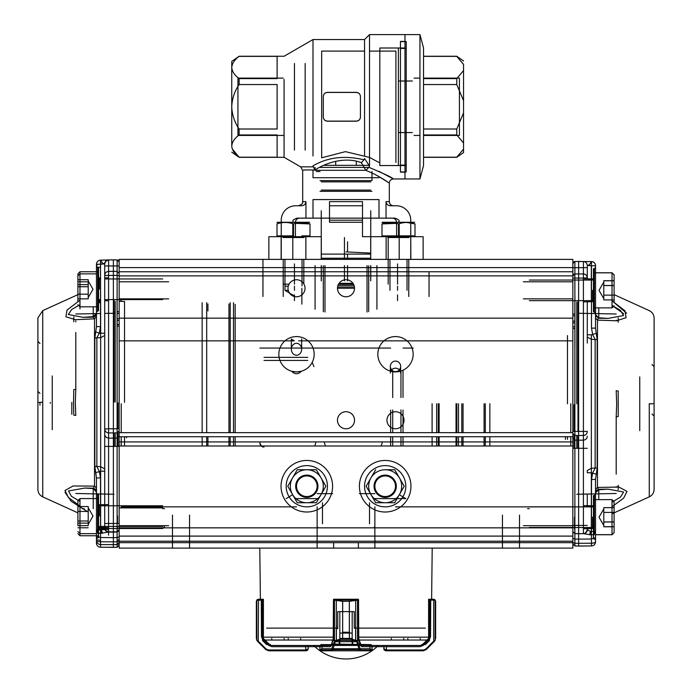 <?xml version="1.0" encoding="UTF-8"?>
<svg xmlns="http://www.w3.org/2000/svg" width="692" height="692" viewBox="0 0 692 692"><rect width="100%" height="100%" fill="white"/><g stroke="black" fill="none" stroke-linecap="round" stroke-linejoin="round"><path stroke-width="1.04" d="M327.437 92.365C324.929 92.598 323.562 93.965 323.311 96.448L323.311 117.112C323.562 119.595 324.937 120.962 327.437 121.195L356.311 121.195C358.819 120.953 360.195 119.595 360.437 117.112L360.437 96.448C360.195 93.956 358.819 92.598 356.311 92.365L327.437 92.365M323.311 117.052L323.311 96.508C323.562 94.043 324.929 92.685 327.437 92.451L356.311 92.451C358.819 92.685 360.195 94.034 360.437 96.508L360.437 117.052C360.195 119.517 358.819 120.866 356.311 121.109L327.437 121.109C324.937 120.875 323.562 119.517 323.311 117.052M362.496 220.203L329.504 220.203L329.504 201.64L362.496 201.64L362.496 205.766L362.496 201.64L362.496 205.766L329.504 205.766L329.504 201.64L329.504 205.766L362.496 205.766L362.496 236.699L362.496 218.144L329.504 218.144L329.504 222.27L362.496 222.27M301.53 205.766L298.572 205.766L301.53 205.766C304.143 205.585 305.622 204.209 305.959 201.64C305.622 204.209 304.151 205.585 301.53 205.766L295.683 205.766A14.437 14.437 0 0 0 281.246 220.203L281.246 222.27M299.774 218.144L296.92 218.144L299.774 218.144C297.179 218.335 295.726 219.71 295.415 222.27C295.726 219.71 297.179 218.335 299.774 218.144L305.959 218.144L305.959 201.64L302.689 201.64L302.689 170.44C302.94 169.938 306.997 169.808 314.86 170.059L313.459 166.833L300.631 166.867L313.459 166.833L313 165.846C327.705 157.24 344.694 155.216 363.966 159.783L364.563 158.529L369.511 166.132L368.836 167.308C384.121 173.718 392.321 177.602 393.428 178.96L379 171.365M410.754 222.27L410.754 220.203A14.437 14.437 0 0 0 396.317 205.766L390.47 205.766C387.857 205.585 386.378 204.209 386.041 201.64C386.378 204.209 387.849 205.585 390.47 205.766M423.132 236.699L423.132 259.388L423.132 236.699L410.754 236.699L410.754 259.388L321.252 259.388L321.252 236.699L321.252 259.388L268.868 259.388L268.868 236.699L281.246 236.699L281.246 259.388L281.246 236.699L305.873 236.699L305.873 259.388L262.951 259.388L283.227 259.388L283.227 271.757M423.132 259.388L386.127 259.388L386.127 236.699L410.754 236.699L370.748 236.699L370.748 259.388L388.186 259.388L388.186 237.529L408.808 237.529L409.629 236.699L387.364 236.699L388.186 237.529L388.186 284.17M370.748 236.699L362.496 236.699L370.748 236.699L370.748 259.388L370.748 254.102L321.252 254.102L321.252 259.388L370.748 259.388M268.868 259.388L268.868 236.699M321.252 236.699L281.246 236.699L281.246 222.833M410.754 259.388L410.754 236.699L410.866 259.388M410.754 236.699L410.754 222.833M392.226 218.144L395.08 218.144L392.226 218.144C394.821 218.335 396.274 219.71 396.585 222.27C396.274 219.71 394.821 218.335 392.226 218.144L386.041 218.144L386.041 201.64L389.311 201.64L386.041 201.64L386.041 218.144L362.496 218.144M396.585 223.352L396.585 236.699L396.585 223.352L382.001 223.931L382.001 235.877L414.992 235.877L390.245 235.877M295.415 223.352L295.415 236.699L295.415 223.352L309.999 223.931L309.999 235.877L301.755 235.877L309.999 235.877L309.999 223.931C309.999 222.002 309.999 222.002 309.999 223.931C309.999 222.002 309.999 222.002 309.999 223.931L301.755 222.461L309.999 223.931C304.489 221.994 298.987 221.994 293.503 223.931L293.503 235.877L285.251 235.877L293.503 235.877M329.504 218.144L305.959 218.144L305.959 201.64L302.689 201.64C301.53 202.825 305.146 202.851 298.572 205.766M329.504 220.203L329.504 222.27M319.808 199.581L372.192 199.581M370.748 218.144L379 218.144L379 199.581L313 199.581L313 218.144L321.252 218.144M379 177.723L313 177.723L313 169.877M372.192 177.723L319.808 177.723M379 176.624L389.311 183.086C389.631 183.449 379.328 175.595 365.904 170.405L361.388 162.689C345.023 156.357 325.889 162.819 314.86 170.059C306.937 169.808 302.88 169.938 302.689 170.44L300.631 166.867L284.075 157.309L284.075 79.433M361.388 162.689L363.966 159.783M368.836 167.308L365.904 170.405M305.959 218.144L313 218.144M231.751 146.073L231.751 106.776C232.088 114.82 234.545 122.233 239.112 129.015L239.112 134.957C234.562 138.296 232.105 142.007 231.751 146.073C232.088 150.095 234.545 153.797 239.112 157.188L277.12 157.188L277.12 134.957L277.12 157.188L239.112 157.188L232.261 148.901M231.751 106.776L231.751 67.487C232.088 71.51 234.545 75.212 239.112 78.603L239.112 84.545C234.562 91.232 232.105 98.645 231.751 106.776M231.751 67.487L231.751 61.406L231.751 67.487C232.105 63.422 234.562 59.711 239.112 56.372L277.12 56.372L277.12 78.603L277.12 56.372L239.112 56.372M277.12 129.015L277.12 84.545L277.12 129.015L239.112 129.015M414.058 78.109L419.949 78.109L419.949 34.6L419.949 178.96L404.984 178.96L404.984 34.6L404.984 178.96L393.428 178.96C390.928 179.211 389.561 180.586 389.311 183.086L389.311 201.64C389.553 204.149 390.928 205.524 393.428 205.766M404.984 172.152L404.984 41.408L400.443 41.408L400.443 172.152L404.984 172.152M400.443 165.552L400.443 48.008M277.12 78.603L239.112 78.603M239.112 84.545L277.12 84.545M239.112 134.957L277.12 134.957M313 155.968L313 39.548L364.563 39.548L364.563 51.096L321.668 51.096L321.668 157.811L345.42 151.635L369.511 157.421L379 162.464M364.563 155.319L364.563 39.548L369.511 34.6L369.511 51.096L395.911 51.096L395.911 162.464M294.446 150.086L294.446 63.474M231.751 141.635L231.751 71.925L231.751 141.635M305.163 150.086L305.163 63.474M369.511 166.132L369.511 34.6L419.949 34.6L423.539 48.008L423.539 165.552L423.539 135.442L459.427 135.442L459.427 78.109L423.539 78.109L423.539 56.372L456.772 56.372L463.545 64.417L456.772 56.372L423.539 56.372L423.539 78.603L456.772 78.603L463.545 70.558L463.545 64.417M369.511 157.421L369.511 165.345M284.075 157.309L239.112 157.309L231.751 152.145M398.384 165.552L398.384 48.008M399.206 223.706L399.206 259.388M305.873 236.699L305.873 259.388M283.305 135.442L237.936 135.442L237.936 78.109L283.305 78.109M463.545 149.135L463.545 152.56L463.545 149.135L456.772 157.188L423.539 157.188L456.772 157.188L463.545 149.135L463.545 143.002L456.772 134.957L423.539 134.957L423.539 129.015L456.772 129.015L463.545 112.917L463.545 100.643L456.772 84.545L423.539 84.545L423.539 129.015M463.545 70.558L463.545 143.002M456.772 129.015L456.772 134.957M456.772 78.603L456.772 84.545M404.984 48.008L404.984 165.552L379.822 165.552L379.822 48.008L404.984 48.008M463.545 61L456.772 56.251L423.539 56.251L423.539 48.008M423.539 78.603L423.539 84.545M423.539 165.552L419.949 178.96L419.949 135.442L414.058 135.442M398.384 132.561L412.389 132.561M400.443 165.137L400.443 48.414L406.221 48.414L406.221 165.137L400.443 165.137M400.443 171.945L400.443 41.615L406.221 41.615L406.221 171.945L400.443 171.945M356.311 165.345L356.311 161.271M335.689 161.271L335.689 165.345M344.452 280.831L344.452 265.572M344.452 259.388L344.452 237.529M370.696 280.831L370.696 265.572M370.696 259.388L370.696 254.102M370.696 253.09L370.696 238.628M347.548 280.831L347.548 265.572M347.548 259.388L347.548 254.102M347.548 251.724L347.548 241.733M321.304 280.831L321.304 265.572M321.304 259.388L321.304 254.102M321.304 253.09L321.304 238.628M321.252 190.092L370.748 190.092M370.748 181.849L321.252 181.849M323.847 165.345L368.992 165.345M316.305 171.538L320.015 171.538M320.015 180.612L371.985 180.612L371.985 171.538M369.147 167.412L319.626 167.412M315.068 167.412L315.068 170.301L365.973 170.301M371.985 191.329L320.015 191.329M370.748 238.628L370.748 253.082L346 251.897M321.252 258.228L370.748 258.228M382.001 236.699L382.001 235.877L382.001 236.699L414.992 236.699L414.992 223.931C414.992 222.002 414.992 222.002 414.992 223.931C414.992 222.002 414.992 222.002 414.992 223.931L406.749 222.461M414.992 236.699L414.992 223.931C409.474 221.994 403.981 221.994 398.497 223.931C393.013 221.994 387.511 221.994 382.001 223.931C382.001 222.002 382.001 222.002 382.001 223.931C382.001 222.002 382.001 222.002 382.001 223.931C387.477 221.994 392.978 221.994 398.497 223.931L398.497 235.877M382.33 222.27L414.664 222.27L382.001 222.461M281.134 259.388L281.134 236.699L277.008 236.699L277.008 235.877L285.251 235.877M277.008 235.877L277.008 223.931C282.483 221.994 287.984 221.994 293.503 223.931C288.019 221.994 282.526 221.994 277.008 223.931C277.008 222.002 277.008 222.002 277.008 223.931C277.008 222.002 277.008 222.002 277.008 223.931L277.008 236.699L309.999 236.699L309.999 235.877L309.999 236.699M282.371 236.699L304.636 236.699L303.814 237.529L283.192 237.529L282.371 236.699M289.022 284.17L283.227 284.17M283.192 284.17L283.192 271.757M288.235 286.194L285.216 286.194M277.336 222.27L309.67 222.27L277.008 222.461M113.998 446.383L113.998 432.933L113.998 446.383M113.998 300.034L113.998 402.13M96.465 315.751L96.465 289.628M96.543 540.686L96.465 533.627C96.465 543.505 96.465 543.505 96.465 533.627L96.465 516.457M100.522 267.233L96.785 267.19M97.693 264.232A4.126 4.126 -0 0 0 96.499 266.645M96.465 306.807L96.465 264.283A4.126 4.126 180 0 1 100.548 260.157L100.548 260.157A4.126 4.126 0 0 0 96.465 264.283L100.522 264.214L100.548 260.157L108.592 259.941C106.239 260.201 104.942 261.507 104.717 263.86L104.717 275.304C104.942 272.942 106.239 271.636 108.592 271.385L108.592 265.953L113.376 265.953L113.376 259.863L108.592 259.915A3.918 3.918 180 0 0 104.717 263.825C104.302 262.519 105.591 261.213 108.592 259.907L108.592 259.915M108.592 272.094L108.592 271.385L113.376 271.333L113.376 265.953L117.121 265.953L117.121 272.103L117.121 271.402L113.376 271.333L113.376 275.39L117.121 275.459L117.121 271.402L119.154 273.461L119.154 543.912L117.121 544.647L100.548 544.578L100.548 541.775A4.126 1.349 180 0 1 96.465 540.426L96.465 543.108A4.126 4.126 -0 0 0 100.548 547.234L100.548 544.543A4.126 4.126 180 0 1 96.465 540.426L96.465 529.951L101.551 529.89L104.717 528.108L104.717 471.157L100.66 471.226L100.66 337.757L96.863 337.774L96.863 466.659L99.267 471.217L100.513 477.887L96.465 477.956L96.465 508.395M42.731 405.227L42.731 496.873C39.712 495.36 38.103 492.912 37.896 489.547L37.896 318.13L37.896 489.356L37.896 402.415L42.74 402.294L42.731 496.865L42.731 405.227M42.74 402.268L42.731 310.613L42.731 402.294M117.121 544.647L117.121 547.303L113.376 547.372L113.376 537.649L100.548 537.52L100.539 533.376C98.1 533.143 96.742 532.018 96.465 529.994L96.465 477.956L94.839 466.347L94.839 338.103L96.456 326.65L100.513 326.589L99.267 333.259L95.903 331.926M39.963 402.329L39.963 405.166M37.896 403.938L37.896 391.369L37.896 403.938M73.534 402.363L73.784 415.148L75.8 415.416L75.316 402.346L75.8 389.311L73.784 389.639L73.534 402.363M50.274 402.424L50.274 403.254M587.283 278.072L587.283 265.46C587.058 263.107 585.761 261.801 583.408 261.55L583.408 273.945A3.918 3.918 180 0 1 587.283 277.847L583.408 278.072L583.408 431.41L574.879 431.393L574.879 448.295L572.846 448.295L572.846 438.088L574.879 440.129L578.624 440.19L578.624 267.683L587.283 267.683L587.283 277.847A3.918 3.918 180 0 0 583.408 273.928L574.879 273.963L572.846 276.022A2.059 2.059 0 0 1 574.879 273.945L574.879 278.089L572.846 278.089L572.846 275.883L572.846 436.738L119.154 436.738L119.154 446.003L572.846 446.003L572.846 436.738L572.846 527.849L119.154 527.849L119.154 529.449M117.502 515.912L117.502 523.446M117.502 527.771L117.502 526.404M117.086 294.558L117.086 344.054M119.154 344.054L119.154 294.558M100.66 277.899L98.532 277.933L98.532 300.415M108.592 504.58L98.532 504.753L98.532 527.235M572.846 441.92L119.154 441.92L119.154 446.366L113.376 446.392L113.376 532.105L117.121 532.036L119.154 530.219M119.154 523.481L117.121 523.446L117.121 438.062L119.154 436.029L119.154 529.761L117.121 531.819L117.121 523.446L108.592 523.463L108.592 532.027L100.643 533.376L100.66 471.226L95.903 472.619M119.154 535.011L119.154 536.906L117.121 537.58L117.121 531.819L108.592 531.837C106.239 531.586 104.942 530.28 104.717 527.918L104.717 446.409L113.376 446.392L113.376 438.123L117.121 438.062L117.121 432.889L113.376 432.941L113.376 438.123L108.592 438.079L108.592 523.463L104.717 523.524L104.717 528.134C104.942 530.47 106.239 531.776 108.592 532.027M119.154 430.848L117.121 432.889L117.121 428.746L113.376 428.806L113.376 432.941L108.592 432.898C106.239 432.647 104.942 431.358 104.717 429.031L104.717 434.204C104.942 436.54 106.239 437.828 108.592 438.079L108.592 428.763L104.717 429.031L104.717 275.502L108.592 275.442L108.592 428.763L113.376 428.806L113.376 275.39L108.592 275.442L108.592 271.385L117.13 271.402L119.154 273.461M98.532 310.933L98.532 267.622M98.532 533.627L98.532 537.753M98.532 537.338L98.532 494.443M124.517 446.003L124.517 436.738L124.517 446.003M124.517 402.337L124.517 301.435L119.154 301.34M79.969 506.086L68.352 497.427L64.996 490.507L73.075 485.974L94.527 486.121L94.527 318.839L75.454 319.687L65.922 316.772L67.003 310.077L79.969 300.198M64.996 492.297L71.189 501.302L88.213 512.037M75.8 320.846L75.748 321.875M126.575 436.738L126.575 437.854L126.575 436.738M113.376 259.863L117.121 259.924L117.121 265.953L119.154 265.988L119.154 261.991A2.059 2.059 -0 0 0 117.121 259.924L108.592 259.907L108.592 265.953L104.717 266.013M119.154 535.513L119.154 548.107L572.846 548.107L572.846 541.248L119.154 541.248L119.154 542.675L572.846 542.675L119.154 542.675M119.154 542.554L117.121 544.613L117.121 537.58L117.121 540.443L119.154 539.708L119.154 535.176M117.086 313.381L119.154 313.381L119.154 311.677L117.086 311.677L117.086 313.467M117.086 324.401L117.086 326.105L119.154 326.105L119.154 324.401L117.086 324.401M119.154 318.744L117.086 318.744L117.086 320.534M113.376 535.227L113.384 532.105M117.121 537.58L113.376 537.649L113.376 540.513M113.376 537.649L113.376 532.105L108.462 532.053C106.161 531.776 104.89 530.461 104.648 528.126M119.154 320.457L117.086 320.457M104.717 333.189L104.717 335.438L100.66 337.757L100.66 333.25L104.717 333.189L104.717 263.86C105.642 261.135 106.784 259.846 108.134 259.984L100.634 260.157C101.776 262.605 103.134 263.842 104.717 263.86L100.66 264.214L100.548 260.157M101.231 264.214L100.634 263.047L100.669 264.214M104.717 344.754L104.717 336.442M104.717 526.993L104.717 494.062M102.182 532.693L100.66 532.909M100.513 477.887L100.539 533.376L101.551 529.89L102.425 533.264M104.717 446.409L104.717 434.204L104.717 446.409M108.592 271.385C106.239 271.653 104.942 272.959 104.717 275.304L104.717 275.502M104.717 471.157L104.717 335.438M96.465 264.283L96.465 326.65L96.456 316.651L94.527 318.839L93.221 316.763L96.465 313.511M100.539 546.524L100.548 547.234A4.126 4.126 0 0 1 96.465 543.108L96.465 538.904M96.456 492.176L93.221 488.474L94.527 486.121L96.456 488.241L96.465 491.882L93.221 488.474L84.761 488.05L68.508 490.948L71.388 496.276L79.969 501.371M79.969 304.74L71.648 309.523L68.318 314.497L83.066 317.351L93.221 316.763L96.465 313.286L96.465 316.651M100.513 326.589L100.522 264.214L100.66 333.25L99.267 333.259L96.863 337.774L94.839 338.103M39.963 343.466L37.896 341.372L37.896 367.21L37.896 342.462M73.784 316.893L73.784 321.745M385.185 496.545A10.311 10.311 0 0 1 374.874 486.234A10.311 10.311 0 0 1 385.185 475.923A10.311 10.311 0 0 1 395.495 486.234A10.311 10.311 0 0 1 385.185 496.545M399.474 494.486L394.708 502.738L385.185 502.738A16.496 16.496 0 0 1 370.895 477.99L366.129 486.234L375.661 502.738L394.708 502.738L399.474 494.486A16.496 16.496 0 0 1 385.185 502.738L375.661 502.738L366.129 486.234L375.661 469.738L370.895 477.99A16.496 16.496 0 0 1 399.474 477.99A16.496 16.496 0 0 1 399.474 494.486L404.232 486.234L399.474 477.99L394.708 469.738L385.185 469.738A16.496 16.496 0 0 1 399.474 477.99L404.232 486.234L399.474 494.486A16.496 16.496 0 0 0 399.474 477.99L394.708 469.738L385.185 469.738M489.849 403.747L489.849 432.656L489.849 403.747M489.849 436.738L489.849 446.003L489.849 436.738M484.071 403.747L484.071 432.656L484.071 403.747M484.071 436.738L484.071 446.003L484.071 436.738M463.043 403.747L463.043 432.656L463.043 403.747M463.043 436.738L463.043 446.003L463.043 436.738M456.85 403.747L456.85 432.656L456.85 403.747M456.85 436.738L456.85 446.003L456.85 436.738M438.296 446.003L438.296 436.738L438.296 446.003M438.296 432.656L438.296 403.747L438.296 432.656M432.102 403.747L432.102 432.656M432.102 436.738L432.102 446.003M649.26 403.704L649.269 496.873L649.26 403.704M612.031 513.793L649.26 496.873C652.331 495.325 653.949 492.842 654.104 489.408L654.104 403.739M595.535 272.821L595.535 289.403L595.535 267.441L594.333 268.678L594.333 312.031L595.535 313.268M595.535 307.879C595.535 314.903 595.535 314.903 595.535 307.879M595.535 499.676L595.535 534.734C595.535 541.75 595.535 541.75 595.535 534.734L612.031 534.734L612.031 499.676L612.031 534.734L614.098 532.667L614.098 501.735L614.098 532.667M572.846 506.146L572.846 315.137M572.846 303.702L572.846 301.34M578.002 448.338L578.002 435.527M578.002 431.445L578.002 404.699M578.002 301.963L578.002 404.344M618.216 416.541L618.216 391.032L616.2 390.729L616.684 403.791L616.2 416.843L618.216 416.541M626.571 313.182L612.031 300.778M612.031 300.804L624.997 310.82L626.078 317.689L616.546 320.785L597.473 320.128L597.473 487.436L618.925 487.064L627.013 491.398L623.648 498.162L612.031 506.726M593.468 268.695L593.468 312.005M593.468 495.55L593.468 538.817M593.468 538.852L593.468 534.734M583.408 301.868L593.468 301.695L593.468 279.006L583.408 278.833M574.498 517.209L574.498 528.878M583.425 528.723L593.468 528.541L593.468 505.861L583.408 505.688M572.846 346.061L572.846 296.565M574.914 346.061L574.914 296.565M587.283 448.304L583.408 448.304L583.408 525.427L574.879 525.41L574.879 539.077L572.846 538.367L572.846 543.955L574.879 546.014L572.846 543.955M572.846 441.643L572.846 525.41L574.879 525.41L574.879 448.295L583.408 448.304L583.408 440.147L578.624 440.19L578.624 533.722L583.538 533.662C585.839 533.394 587.11 532.087 587.352 529.743L590.449 531.456L591.357 534.916L583.408 533.662C585.761 533.411 587.058 532.105 587.283 529.743L587.352 529.743M567.483 403.791L567.483 335.568M567.483 436.738L567.483 439.359M617.359 486.796L616.2 487.185L616.209 486.675M617.247 320.655L616.2 320.301M595.535 272.76L595.535 265.667A4.126 4.126 180 0 0 591.452 261.541L591.452 261.628A4.126 4.126 0 0 1 595.535 265.754L595.535 328.129L597.161 339.66L597.161 467.922L595.544 479.452L591.487 479.452L592.733 472.774L595.137 468.242L595.137 339.339L592.733 334.807L591.487 328.129L595.535 328.129L595.535 317.983L597.473 320.128L598.468 317.749L608.069 318.415L623.596 315.535L620.482 310.379L612.031 305.44M598.468 317.749C596.288 316.772 595.31 315.682 595.535 314.471L595.535 317.974L595.535 314.652L598.779 317.913L608.069 318.415L598.779 318.251L598.779 307.879M612.031 305.406L623.613 313.675M597.473 487.436L598.779 489.642L595.535 492.903L595.535 489.59L597.473 487.436M608.121 489.14L598.468 489.815L608.121 489.14L623.604 492.021L620.473 497.159L612.031 502.089M595.535 489.59L595.535 493.085C595.302 491.9 596.279 490.81 598.468 489.815M591.487 479.452L591.478 531.456L595.535 531.456L595.535 537.589L591.452 539.007L591.461 534.916C593.874 534.726 595.232 533.575 595.535 531.456L595.535 479.452M572.846 542.597L574.879 543.307L591.452 543.237L591.452 545.945A4.126 4.126 0 0 0 595.535 541.827A4.126 4.126 0 0 1 591.452 545.945L578.624 546.083L578.624 539.137L591.452 539.007L591.452 543.237A4.126 1.41 -0 0 0 595.535 541.827L595.535 537.589M595.535 534.734L595.535 541.741A4.126 1.41 0 0 1 591.452 543.151M596.097 333.432L591.34 334.798L591.34 468.259L597.161 467.922M589.575 534.804L590.449 531.456L591.34 531.456L591.34 472.783L587.283 472.792L587.283 470.525L591.34 468.259L591.34 472.783L596.097 474.141M652.037 364.546L654.104 366.604L652.037 364.58M595.535 265.754L591.478 265.754L591.487 328.129M587.283 267.683L587.283 265.469C588.857 265.425 590.224 264.145 591.366 261.628L591.227 261.628M572.846 278.089L572.846 431.393L574.879 431.393L574.879 278.089L583.408 278.072L583.408 273.945L574.879 273.945L574.879 267.683L578.624 267.683L578.624 261.403L583.417 261.55L574.879 261.472L584.204 261.55M591.34 301.729L591.34 265.754L587.283 265.46A3.918 3.918 180 0 0 583.408 261.55L591.366 261.628L591.34 265.754L591.366 261.628M597.161 339.66L591.34 339.322L587.283 337.065L587.283 301.807L587.283 343.059M587.352 529.648L587.283 527.512M587.283 506.89L587.283 494.062L587.283 506.89M591.34 531.456L591.461 534.916L591.34 531.456M587.283 269.698L587.283 265.373M572.846 263.626L572.846 267.683L574.879 267.683L574.879 261.559A2.059 2.059 180 0 0 572.846 263.626L572.846 263.626A2.059 2.059 180 0 1 574.879 261.559L572.846 263.531L574.879 261.472L578.616 261.498M574.879 543.22L572.846 542.519L572.846 536.092L119.154 536.101L572.846 536.101L572.846 527.849M572.846 525.41L572.846 531.594L574.879 533.653L578.624 533.722L583.408 533.67L583.408 525.427L587.283 525.427M572.846 431.393L572.846 433.434L574.879 435.476L583.408 435.493L583.408 440.147C585.761 439.896 587.058 438.598 587.283 436.263M587.283 431.609C587.058 433.945 585.761 435.242 583.408 435.493L583.408 431.41L587.283 431.41M583.408 273.945C585.761 274.196 587.058 275.502 587.283 277.864M591.452 545.945L574.879 546.014L574.879 539.077L578.624 539.137L578.624 533.714L583.434 533.662C584.731 534.068 586.012 532.762 587.283 529.743M574.879 538.99L574.879 533.558M574.914 314.038L574.914 315.742L572.846 315.742L572.846 314.038L574.914 314.038M574.914 321.097L574.914 322.809L572.846 322.809L572.846 321.105L574.914 321.105M574.914 326.762L574.914 328.475L572.846 328.475L572.846 326.762L574.914 326.762M565.425 439.325L565.425 436.738M618.216 489.677L618.216 485.274M618.216 322.256L618.216 317.879L618.216 322.256M376.915 265.572L376.915 309.255M338.535 284.135L353.465 284.135L338.535 284.135M354.529 288.261L337.471 288.261L354.529 288.261M301.868 288.261L301.868 304.143M317.126 493.664L331.503 493.664M360.497 493.664L374.874 493.664M322.489 502.738L322.489 523.766M317.126 526.655L318.363 527.892M317.126 541.248L317.126 548.107M337.748 628.535L336.217 628.535M334.47 628.535L333.63 628.535M365.947 493.664L359.347 493.664M332.653 493.664L326.053 493.664M323.311 265.771L323.311 311.625L323.311 265.771M315.085 265.572L315.085 309.255M368.689 265.771L368.689 311.616L368.689 265.771M367.028 265.572L367.028 312.014M324.972 265.572L324.972 312.014M202.15 446.003L202.15 436.738M202.15 432.656L202.15 302.698M207.929 446.003L207.929 436.738L207.929 446.003M207.929 310.942L207.929 303.935M228.957 446.003L228.957 436.738M228.957 432.656L228.957 303.935M235.15 446.003L235.15 436.738M235.15 432.656L235.15 304.342M392.701 446.003L392.701 436.738L392.701 446.003M392.701 432.656L392.701 409.932L392.701 432.656M400.953 446.003L400.953 436.738L400.953 446.003M400.953 432.656L400.953 409.932L400.953 432.656M400.953 397.563L400.953 371.05L400.953 397.563M392.701 397.563L392.701 371.699M259.898 348.067L390.643 348.067M403.012 348.067L413.332 348.067M314.825 446.003L315.985 441.92M382.391 441.92L381.249 446.003M325.387 446.003L324.237 441.92M307.741 360.437L264.015 360.437M313.926 366.622L312.204 362.349M264.015 447.049A4.126 4.126 0 0 1 259.898 442.932L261.273 446.003M570.788 446.003L570.788 436.738M570.788 432.656L570.788 403.747M121.212 403.747L121.212 432.656M121.212 436.738L121.212 446.003M390.34 373.057C390.643 370.073 392.355 368.429 395.495 368.135C398.627 368.429 400.348 370.073 400.651 373.057M296.505 506.855L121.212 506.855M317.403 498.612L294.913 498.612M399.353 494.685L405.797 498.612L374.597 498.612M292.647 494.685L286.203 498.612M119.154 299.584L119.154 432.656L572.846 432.656L572.846 321.252M395.495 361.086A5.268 5.155 -90 0 1 400.651 366.362A5.268 5.155 -90 0 1 395.495 371.63A5.268 5.155 -90 0 1 390.34 366.362A5.268 5.155 -90 0 1 395.495 361.086M119.154 340.845L294.308 340.845L291.349 339.019L291.349 349.278A5.951 5.155 -90 0 1 296.505 343.327A5.951 5.155 -90 0 1 301.66 349.278A5.951 5.155 -90 0 1 296.505 355.23A5.951 5.155 -90 0 1 291.349 349.278M385.185 465.612A20.622 20.622 0 0 1 403.047 496.545A20.622 20.622 0 0 1 367.322 496.545A20.622 20.622 0 0 1 385.185 465.612A20.622 20.622 0 0 1 403.047 496.545A20.622 20.622 0 0 1 367.322 496.545A20.622 20.622 0 0 1 385.185 465.612A20.622 20.622 0 0 0 367.322 496.545A20.622 20.622 0 0 0 403.047 496.545A20.622 20.622 0 0 0 385.185 465.612M306.815 465.612A20.622 20.622 0 0 1 324.678 496.545A20.622 20.622 0 0 1 288.953 496.545A20.622 20.622 0 0 1 306.815 465.612A20.622 20.622 0 0 1 324.678 496.545A20.622 20.622 0 0 1 288.953 496.545A20.622 20.622 0 0 1 306.815 465.612A20.622 20.622 0 0 0 288.953 496.545A20.622 20.622 0 0 0 324.678 496.545A20.622 20.622 0 0 0 306.815 465.612M395.495 371.915A17.663 17.663 0 0 1 380.193 345.42A17.663 17.663 0 0 1 410.797 345.42A17.663 17.663 0 0 1 395.495 371.915M172.49 548.107L172.49 515.107L172.49 548.107L189.539 548.107L189.539 515.107M502.453 548.107L502.453 515.107L502.453 548.107L519.502 548.107L519.51 519.294M332.592 486.234A25.777 25.777 0 0 0 293.927 463.908A25.777 25.777 0 0 0 293.927 508.559A25.777 25.777 0 0 0 332.592 486.234A25.777 25.777 0 0 1 293.927 508.559A25.777 25.777 0 0 1 293.927 463.908A25.777 25.777 0 0 1 332.592 486.234M410.962 486.234A25.777 25.777 0 0 0 372.296 463.908A25.777 25.777 0 0 0 372.296 508.559A25.777 25.777 0 0 0 410.962 486.234A25.777 25.777 0 0 1 372.296 508.559A25.777 25.777 0 0 1 372.296 463.908A25.777 25.777 0 0 1 410.962 486.234M119.154 275.883L572.846 275.883L572.846 271.757L119.154 271.757L119.154 432.656M119.154 267.588L119.154 271.757L572.846 271.757L572.846 259.388L119.154 259.388L119.154 267.588L572.846 267.588M296.505 371.915A17.663 17.663 0 0 1 281.203 345.42A17.663 17.663 0 0 1 311.807 345.42A17.663 17.663 0 0 1 296.505 371.915L291.955 371.319A5.155 4.463 180 0 0 296.505 373.689A5.155 4.463 180 0 0 301.055 371.319L296.505 371.915M296.505 296.781A8.529 8.529 0 0 1 289.126 283.997A8.529 8.529 0 0 1 303.892 283.997A8.529 8.529 0 0 1 296.505 296.781M346 428.772A8.529 8.529 0 0 1 338.613 415.978A8.529 8.529 0 0 1 353.387 415.978A8.529 8.529 0 0 1 346 428.772M395.495 428.772A8.529 8.529 0 0 1 388.108 415.978A8.529 8.529 0 0 1 402.874 415.978A8.529 8.529 0 0 1 395.495 428.772M346 296.781A8.529 8.529 0 0 1 338.613 283.997A8.529 8.529 0 0 1 353.387 283.997A8.529 8.529 0 0 1 346 296.781M418.911 259.388L408.773 259.388L418.911 259.388M302.032 285.96L302.032 259.388L284.974 259.388L284.974 290.32L288.235 290.32M407.026 290.32L407.026 259.388L389.968 259.388L389.968 290.32M119.154 259.388L321.252 259.388M408.808 259.388L572.846 259.388M119.154 541.213L572.846 541.213M306.815 475.923A10.311 10.311 0 0 1 317.126 486.234A10.311 10.311 0 0 1 306.815 496.545A10.311 10.311 0 0 1 296.505 486.234A10.311 10.311 0 0 1 306.815 475.923M306.815 469.738A16.496 16.496 0 0 1 321.105 494.486L325.871 486.234L316.339 469.738L297.292 469.738L292.526 477.99A16.496 16.496 0 0 1 306.815 469.738L297.292 469.738L292.526 477.99L287.768 486.234L292.526 494.486A16.496 16.496 0 0 1 292.526 477.99L287.768 486.234L292.526 494.486L297.292 502.738L306.815 502.738A16.496 16.496 0 0 1 292.526 494.486A16.496 16.496 0 0 0 321.105 494.486L316.339 502.738L325.871 486.234L316.339 469.738L306.815 469.738M306.815 502.738L316.339 502.738L297.292 502.738L292.526 494.486M429.455 636.726L430.528 636.726L429.68 638.768L423.85 644.598L421.809 645.446L421.566 644.615L423.02 644.018L428.858 638.18L429.455 636.726L429.455 600.076A0.822 0.822 0 0 1 430.286 599.246L430.528 636.726L430.727 599.246L431.618 599.246L430.727 599.246L430.286 637.159L428.599 640.498L428.599 599.246L429.524 599.246L429.524 640.498L428.599 640.498L429.524 640.498L425.398 644.615L424.075 644.615A868.01 829.578 -90 0 1 423.158 645.472L419.983 646.683L361.665 646.683L360.688 645.472L423.158 645.472M428.599 637.159L428.599 640.031M352.185 644.615L339.815 644.615L339.815 611.624L352.185 611.624L352.185 644.615L357.626 644.615M352.185 611.624L352.185 640.498M267.467 644.615L266.602 644.615L262.476 640.498L262.476 599.246L263.401 599.246L263.401 640.498L262.476 640.498L263.401 640.498L261.714 637.159L261.273 599.246L261.472 636.726L261.472 600.076L256.827 600.345L256.351 601.313L256.827 600.345A0.822 0.813 -128.5 0 1 257.13 599.696L261.714 599.246A0.822 0.822 0 0 1 262.545 600.076L262.545 636.726L263.142 638.18L268.98 644.018L270.434 644.615L270.191 645.446L268.15 644.598L262.32 638.768L261.472 636.726L262.545 636.726M266.602 644.615L267.925 644.615A868.01 829.578 -90 0 0 268.842 645.472L272.017 646.683L330.335 646.683L331.312 645.472A868.01 255.435 90 0 0 331.589 644.615L360.411 644.615A868.01 255.435 90 0 0 360.688 645.472M358.37 640.498L358.37 599.246L358.37 640.498L333.63 640.498L333.63 599.246L358.37 599.246L358.37 615.75M260.382 599.246L261.273 599.246L260.382 599.246L259.794 548.107L432.206 548.107L431.618 599.246L433.581 599.246L433.728 600.076L429.455 600.076M266.602 548.107L425.398 548.107M266.602 628.12L337.748 628.12L337.748 611.624L354.252 611.624L354.252 628.12L425.398 628.12M420.243 638.431L420.243 640.031M403.747 638.431L403.747 640.031M358.785 637.159L358.785 640.031M284.135 638.431L284.135 640.031M300.631 638.431L300.631 640.031M333.63 640.498L333.63 599.246L358.37 599.246M263.401 637.159L263.401 638.439M384.086 649.425L383.74 645.472M384.129 649.944L383.74 648.741L384.345 650.203L386.162 650.809L384.345 650.203L383.74 648.741L386.404 649.978L386.404 645.472L386.404 649.978L423.513 649.978L423.27 650.809L386.162 650.809L423.27 650.809L426.185 649.598L423.27 650.809L423.513 649.978L425.848 649.01L433.728 641.138L435.173 640.126L434.438 641.346L435.649 638.431L434.438 641.346M435.173 640.126A0.822 0.804 -149.1 0 1 435.06 640.55A0.822 0.804 -149.1 0 0 435.173 640.126L435.173 600.345A0.822 0.813 128.5 0 0 434.87 599.696L435.649 601.313L434.87 599.696A0.822 0.813 128.5 0 1 435.173 600.345L435.649 601.313L435.173 600.345L433.893 600.076L433.581 599.246L434.87 599.696L433.581 599.246L433.728 600.076L433.486 599.246L430.286 599.246M434.066 641.718L433.728 641.138L434.066 641.718L426.185 649.598L425.848 649.01M435.649 638.431L435.649 601.313L435.649 638.431M429.68 638.768L428.858 638.18M423.85 644.598L423.02 644.018M306.201 650.809L306.201 649.978L306.201 650.809L307.655 650.203L308.26 648.741L307.655 650.203L306.201 650.809L268.73 650.809L268.487 649.978L306.201 649.978L308.26 648.741L308.26 645.472L308.26 648.741L307.655 649.624M256.827 640.126L258.272 641.138L257.934 641.718L257.562 641.346L257.934 641.718L258.272 641.138L258.514 599.246L257.13 599.696L256.351 601.313L257.13 599.696A0.822 0.813 -128.5 0 0 256.827 600.345L256.827 640.126L256.351 638.431L256.827 640.126A0.822 0.804 149.1 0 0 256.94 640.55L256.351 638.431L256.94 640.55A0.822 0.804 149.1 0 1 256.827 640.126L257.562 641.346M258.272 641.138L266.152 649.01L268.487 649.978L268.73 650.809L265.815 649.598L268.73 650.809L305.838 650.809L305.596 645.472L305.838 650.809M261.273 599.246L258.514 599.246L258.272 600.076M266.152 649.01L265.815 649.598L257.934 641.718M256.351 638.431L256.351 601.313L256.351 638.431M258.107 600.076L258.419 599.246L258.107 600.076M263.142 638.18L262.32 638.768M268.98 644.018L268.15 644.598M339.815 638.431L352.185 638.431M342.67 632.246L349.33 632.246M339.192 641.346L339.192 644.615L352.808 644.615L352.808 641.346M357.219 640.766A0.822 0.519 143.8 0 1 356.553 641.346L349.33 638.431L349.33 601.313L357.721 599.246L334.279 599.246A0.822 0.787 90 0 0 333.492 600.076L358.543 600.076L349.365 601.313L349.365 638.431L357.219 640.766L360.653 649.978L372.088 649.978L370.021 648.741L371.258 650.809L320.742 650.809L321.979 648.741L319.912 649.978L320.007 645.472M357.721 636.726L358.543 636.726L358.759 638.526A0.822 0.571 163 0 1 358.767 638.768L358.508 600.076A0.822 0.787 -90 0 0 357.721 599.246L357.721 636.726L359.762 644.018A0.822 0.571 163 0 1 360.549 644.347L331.615 644.615L334.279 636.726L334.279 599.246L335.291 599.246L342.67 601.313L342.67 638.431L335.447 641.346A0.822 0.519 -143.8 0 1 334.781 640.766L342.635 638.431L342.635 601.313L333.492 600.076L333.233 638.768A0.822 0.571 -163 0 1 333.233 638.526L331.451 644.356A0.822 0.571 -163 0 1 332.238 644.018L371.206 644.615M320.794 644.615L331.615 644.615A0.822 0.787 -90 0 0 330.828 645.446L331.451 644.598A0.822 0.571 -163 0 1 331.451 644.356L333.406 644.615M358.594 644.615L360.411 644.615A0.822 0.787 90 0 1 361.172 645.446L358.767 638.768M357.47 600.076A0.822 0.77 -90 0 0 356.709 599.246A0.822 0.787 -90 0 1 357.53 600.076L357.53 641.138A0.822 0.571 163 0 1 356.743 641.718L335.257 641.718A0.822 0.571 -163 0 1 334.47 641.138L334.781 640.766M372.088 645.472L372.088 649.978A0.822 0.822 -89.7 0 1 371.258 650.809L320.742 650.809A0.822 0.822 89.7 0 1 319.912 649.978L319.912 645.472M356.709 599.246L335.291 599.246A0.822 0.77 90 0 0 334.53 600.076M360.653 649.978A0.822 0.787 90 0 1 359.866 650.809L359.148 649.598L332.852 649.598L332.134 650.809A0.822 0.787 -90 0 1 331.347 649.978L334.47 641.138L334.47 600.076A0.822 0.787 90 0 1 335.257 599.246M355.697 640.55L355.697 599.696M359.935 649.01A0.822 0.571 163 0 1 359.148 649.598L356.743 641.718M336.303 599.696L336.303 640.55M335.257 641.718L332.852 649.598A0.822 0.571 -163 0 1 332.065 649.01M333.241 638.508A0.822 0.571 -163 0 1 334.02 638.18M357.98 638.18A0.822 0.571 163 0 1 358.759 638.508M358.767 638.526L360.549 644.356A0.822 0.571 163 0 1 360.549 644.598M333.63 542.675L333.63 548.107M333.63 599.246L333.63 615.75M339.192 644.615L334.374 644.615M336.39 626.061L336.39 640.498M614.098 517.149L614.098 505.428M603.787 521.924L614.098 521.924L614.098 507.625L603.787 507.625L603.787 526.776L614.098 526.776L614.098 521.984L614.098 526.716L603.787 526.716M593.468 506.068L593.468 528.342M612.031 499.607L593.468 499.676L593.468 531.456M603.787 512.409L614.098 512.409M603.787 521.984L614.098 521.984M614.098 302.101L614.098 274.819L612.031 272.76L594.333 272.76M603.787 280.718L614.098 280.718M603.787 285.502L614.098 285.502M603.787 285.562L614.098 285.562L614.098 280.779L603.787 280.779L603.787 299.921L614.098 299.921L614.098 295.138L603.787 295.138M614.098 290.363L614.098 274.888L614.098 290.363M593.468 279.213L593.468 301.487M614.098 274.888L612.031 272.821L593.468 272.821L593.468 307.879L612.031 307.879L612.031 272.821L612.031 307.879L614.098 305.821M88.213 521.015L77.902 521.015L77.902 525.669L88.213 525.669L88.213 506.527L77.902 506.527L77.902 511.44L88.213 511.44M77.902 516.336L77.902 500.627L77.902 516.336M98.532 529.899L98.532 498.569L79.969 498.569L79.969 533.627L79.969 498.569L77.902 500.627M77.902 521.015L77.902 504.779M162.689 527.849L162.689 528.524L99.354 528.524M88.213 527.788L77.902 527.788M88.213 523.135L77.902 523.135M84.234 508.646L82.236 508.646M88.213 294.187L77.902 294.187L77.902 298.849L88.213 298.849L88.213 279.706L77.902 279.706L77.902 284.62L88.213 284.62M77.902 289.515L77.902 273.807L77.902 289.515M79.969 308.926L79.969 306.807L98.532 306.807L98.532 271.748L79.969 271.748L79.969 306.807L79.969 271.748L77.902 273.807M77.902 301.478L77.902 284.62M88.213 286.739L77.902 286.739M88.213 281.826L77.902 281.826M388.186 271.757L388.186 265.572M395.097 222.997L382.001 223.931L382.001 235.877M281.246 259.388L281.246 236.699M117.934 446.34L117.934 432.69M117.934 428.755L117.934 402.926M115.209 402.017L115.209 301.271M115.209 432.915L115.209 446.366L115.209 432.915M97.667 267.596L97.667 310.95L96.465 312.187L96.465 266.359L97.667 267.596M97.667 537.771L96.465 539.007L96.465 493.18L97.667 494.417L97.667 533.627M71.812 414.3L71.812 402.381M52.246 375.92L52.246 429.706M94.839 466.347L100.66 466.676L104.717 468.891M75.8 332.515L75.8 389.311M117.121 547.303L119.154 545.244L117.121 547.303L100.548 547.234L113.376 547.372M96.465 529.951L96.465 536.17L100.548 537.52L100.548 541.775L117.121 541.845L119.154 541.17M119.154 275.494L117.121 275.459L117.121 428.746L119.154 428.78M100.548 544.578L117.121 544.613M108.592 535.176L108.575 532.053M104.717 276.004A3.918 3.918 180 0 1 104.751 275.494L104.717 276.013M97.563 539.898L100.548 540.374M93.221 316.763L93.221 306.807M98.532 302.733L100.66 302.776L100.66 336.381M93.221 488.474L93.221 508.655M385.185 497.375A11.133 11.133 0 0 0 394.829 480.672A11.133 11.133 0 0 0 375.54 480.672A11.133 11.133 0 0 0 385.185 497.375M485.308 403.747L485.308 432.656M485.308 436.738L485.308 446.003M461.798 403.747L461.798 432.656M461.798 436.738L461.798 446.003M458.502 403.747L458.502 432.656M458.502 436.738L458.502 446.003M456.028 446.003L456.028 436.738M456.028 432.656L456.028 403.747M439.117 446.003L439.117 436.738M439.117 432.656L439.117 403.747M436.643 403.747L436.643 432.656M436.643 436.738L436.643 446.003M649.26 403.782L654.096 403.773L649.26 403.791M594.333 534.734L594.333 495.524L595.535 494.287L595.535 516.249M574.066 404.708L574.066 431.393M574.066 435.277L574.066 448.295M576.791 448.321L576.791 435.51L576.791 448.321M576.791 301.989L576.791 403.799M639.754 430.666L639.754 376.88M616.2 474.141L616.2 416.843M598.779 317.913L595.535 314.947M598.779 499.676L598.779 489.642M591.478 328.06L591.478 301.729M591.496 263.583L591.487 262.744M591.47 261.628L591.452 261.541A4.126 4.126 0 0 1 595.535 265.667M591.34 493.976L591.34 506.89M591.34 527.512L591.34 531.369M587.283 334.798L591.34 334.798M587.283 265.469A3.918 3.918 180 0 0 583.408 261.55M587.283 529.752C587.058 532.113 585.761 533.42 583.408 533.67C585.752 533.411 587.05 532.105 587.283 529.752M583.408 533.67L574.879 533.653L572.846 531.594L574.879 533.653L578.624 533.722L574.879 533.653L572.846 531.499M339.063 283.313L352.937 283.313M354.019 285.372L337.981 285.372M354.434 287.024L337.566 287.024M206.692 446.003L206.692 436.738M206.692 432.656L206.692 302.698M230.202 446.003L230.202 436.738M230.202 432.656L230.202 302.698M233.498 446.003L233.498 436.738M233.498 432.656L233.498 302.698M403.012 410.071L403.012 432.656M403.012 436.738L403.012 446.003M390.643 410.071L390.643 432.656M390.643 436.738L390.643 446.003M307.741 357.366L264.015 357.366M403.012 397.424L403.012 370.237M306.815 475.101A11.133 11.133 0 0 0 297.171 491.804A11.133 11.133 0 0 0 316.46 491.804A11.133 11.133 0 0 0 306.815 475.101M268.842 645.472L331.312 645.472M358.37 640.031L429.066 640.031M262.934 640.031L333.63 640.031M261.714 637.159L333.63 637.159M358.37 637.159L430.286 637.159M433.728 641.138L433.728 600.076M386.404 649.978L386.162 650.809L386.404 649.978M385.799 649.978L385.799 650.809L385.799 649.978M262.545 600.076L261.472 600.076L261.714 599.246M357.721 599.246A0.822 0.822 0 0 1 358.543 600.076L358.508 636.726M333.492 636.726L334.279 636.726M352.808 639.226L339.192 639.226M352.185 633.068L339.815 633.068M321.979 645.472L321.979 648.741L370.021 648.741L370.021 645.472M371.206 650.809A0.822 0.787 90 0 0 371.993 649.978L371.993 645.472L361.172 645.446M331.321 645.446L360.679 645.446M333.233 638.768L331.451 644.598M320.794 650.809A0.822 0.787 -90 0 1 320.007 649.978L331.347 649.978M349.365 601.313L342.635 601.313M349.365 638.431L342.635 638.431M529.311 527.512L592.646 527.512L592.646 517.209M529.311 300.665L592.646 300.665L592.646 290.355M162.689 505.783L99.354 505.783L99.354 515.938M96.465 533.627L79.969 533.627L79.969 535.746L79.969 533.627L77.902 531.56M100.66 278.962L99.354 278.962L99.354 289.118M292.794 222.27C293.97 220.973 290.432 220.904 296.92 218.144M231.751 61.406L239.112 56.251L284.075 56.251L313 39.548M292.794 223.698L292.794 259.388M399.206 222.27C398.03 220.973 401.568 220.904 395.08 218.144M463.545 152.56L456.772 157.309L423.539 157.309M398.384 80.999L412.389 80.999M370.748 280.831L370.748 265.572M370.748 237.607L370.748 210.714M321.252 280.831L321.252 265.572M321.252 253.082L321.252 238.628M321.252 237.607L321.252 210.714M408.808 284.17L408.808 271.757M303.814 283.867L303.814 259.388M79.969 293.693L42.74 310.622L37.896 317.939L37.904 402.649M39.963 393.437L37.896 391.369M118.652 531.058L119.154 531.568M98.532 300.613L100.66 300.657M104.717 300.726L108.592 300.795M104.717 277.821L108.592 277.76M98.532 529.562L108.575 529.735M98.532 527.442L108.575 527.615M42.74 496.873L77.902 512.858M75.8 493.491L113.998 494.244M75.8 313.995L100.66 313.511M104.717 313.433L115.209 313.225M119.154 534.561L119.154 533.74M119.154 436.029L119.154 436.488M96.456 477.956L96.456 488.241M93.567 316.564L83.066 317.351L93.221 317.17C95.591 316.339 96.672 315.241 96.465 313.874M96.448 494.538L96.465 493.976M93.506 488.613L84.761 488.05L93.221 488.197C95.591 489.028 96.672 490.135 96.465 491.502M117.121 259.924L119.154 261.991M614.098 294.636L649.26 310.622C652.331 312.161 653.949 314.652 654.104 318.078L654.096 403.782M652.037 414.058L654.104 416.117M594.333 268.617L595.535 267.38M594.333 311.962L595.535 313.199M594.333 538.878L595.535 540.115M594.333 495.463L595.535 494.226M594.333 538.817L595.535 540.054M593.468 278.945L587.283 278.841M593.468 301.634L587.283 301.738M593.468 505.8L583.408 505.618M593.468 528.48L583.425 528.653M616.2 313.995L578.002 313.251M616.2 493.491L576.791 494.261M595.535 314.652L595.553 314.159M595.535 492.903L595.553 493.405M595.535 492.6C595.31 491.268 596.392 490.17 598.779 489.305L608.112 489.14M572.846 538.281L572.846 533.696M572.846 533.065L572.846 532.226M572.846 531.586L572.846 538.367M369.511 502.738L369.511 523.766M374.874 526.655L373.637 527.892M374.874 541.248L374.874 548.107M395.495 506.855L570.822 506.89M294.446 263.92L294.446 284.17M294.446 286.194L294.446 290.32M294.446 294.878L294.446 300.631M397.554 263.92L397.554 284.17M397.554 286.194L397.554 290.32M397.554 294.878L397.554 300.631M390.34 366.362L390.34 371.146M400.651 366.362L400.651 371.146M121.212 300.631L120.166 299.584M529.311 508.646L527.563 508.646M523.351 525.695L572.846 525.695M523.351 298.849L572.846 298.849M523.351 281.8L572.846 281.8M298.702 340.845L572.846 340.845M119.154 318.164L572.846 318.164M317.126 506.855L317.126 546.04M374.874 506.855L374.874 546.04M168.649 281.8L119.154 281.8M168.649 298.849L119.154 298.849M164.523 508.646L162.689 508.646M168.649 525.695L119.154 525.695M301.66 349.278L301.66 339.019M189.547 515.107L189.547 548.107M519.502 515.107L519.502 548.107M283.227 296.505L283.227 259.388M262.951 296.505L262.951 259.388M429.049 296.505L429.049 271.757M408.773 296.505L408.773 259.388M302.032 284.17L302.032 281.765M302.032 271.757L302.032 265.572M407.026 271.757L407.026 259.388M293.503 295.441L284.974 290.32M119.154 536.092L572.846 536.092M339.815 611.624L339.815 640.498M407.865 638.431L407.865 640.031M391.369 638.431L391.369 640.031M333.215 637.159L333.215 640.031M271.757 638.431L271.757 640.031M288.253 638.431L288.253 640.031M307.655 650.203L308.26 648.741M334.279 599.246A0.822 0.822 0 0 0 333.457 600.076L333.241 638.526M358.37 542.675L358.37 548.107M313.71 645.472A45.369 45.369 0 0 0 378.29 645.472M355.61 626.061L355.61 640.498M595.535 534.665L612.031 534.665L614.098 532.606M529.311 527.451L572.846 527.451M529.311 506.829L570.788 506.829M603.787 508.914L598.995 517.201L603.787 525.496M612.031 499.676L614.098 501.735M529.311 506.89L592.646 506.89M603.787 282.059L598.995 290.355L603.787 298.641M529.311 280.044L592.646 280.044M88.213 524.389L93.005 516.094L88.213 507.807M162.689 526.404L99.354 526.404M97.667 535.746L79.969 535.746L77.902 533.679M164.523 526.69L162.689 528.524M162.689 507.902L119.154 507.902M88.213 297.569L93.005 289.273L88.213 280.987M79.969 306.807L77.902 304.74M162.689 278.962L104.717 278.962M162.689 299.584L104.717 299.584M100.66 299.584L99.354 299.584M96.465 273.868L79.969 273.868L77.902 275.926M100.66 301.703L99.354 301.703M303.814 271.757L303.814 265.572"/></g></svg>
